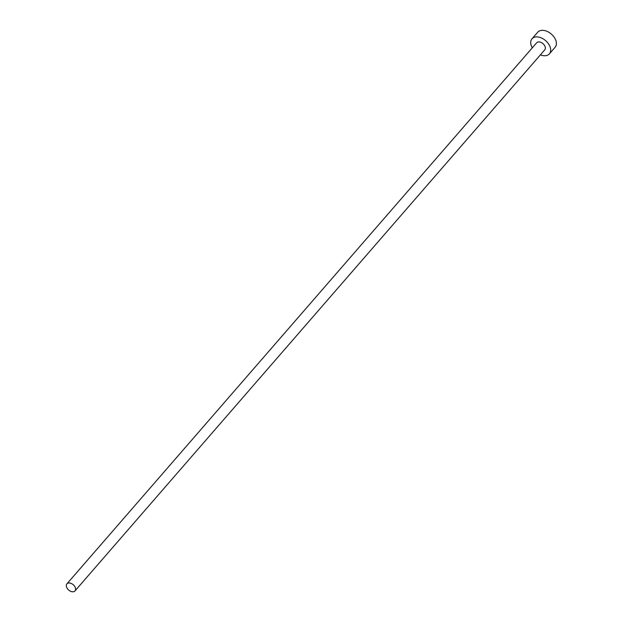 <?xml version="1.0" encoding="UTF-8"?>
<svg xmlns="http://www.w3.org/2000/svg" width="622" height="622" viewBox="0 0 622 622"><rect width="100%" height="100%" fill="white"/><g stroke="black" fill="none" stroke-linecap="round" stroke-linejoin="round"><path stroke-width="0.93" d="M75.013 586.927A5.365 3.507 -139 0 0 70.962 583.35A5.365 3.507 -139 0 0 66.904 583.864A5.365 3.507 -139 0 0 66.896 587.837A5.365 3.507 -139 0 0 70.947 591.421A5.365 3.507 -139 0 0 75.005 590.9A5.365 3.507 -139 0 0 75.013 586.927M75.005 590.9L544.755 49.838A5.365 3.507 -139 0 0 544.763 45.865A5.365 3.507 -139 0 0 540.705 42.28A5.365 3.507 -139 0 0 536.654 42.801L66.904 583.864M540.401 54.853A11.499 7.511 -139 0 0 549.381 53.857A11.499 7.511 -139 0 0 549.397 45.336A11.499 7.511 -139 0 0 540.712 37.67A11.499 7.511 -139 0 0 532.02 38.782A11.499 7.511 -139 0 0 532.012 47.303A11.499 7.511 -139 0 0 532.292 47.816M549.381 53.857L555.088 47.288A11.499 7.511 -139 0 0 555.104 38.766A11.499 7.511 -139 0 0 546.419 31.1A11.499 7.511 -139 0 0 537.727 32.212L532.02 38.782"/></g></svg>
